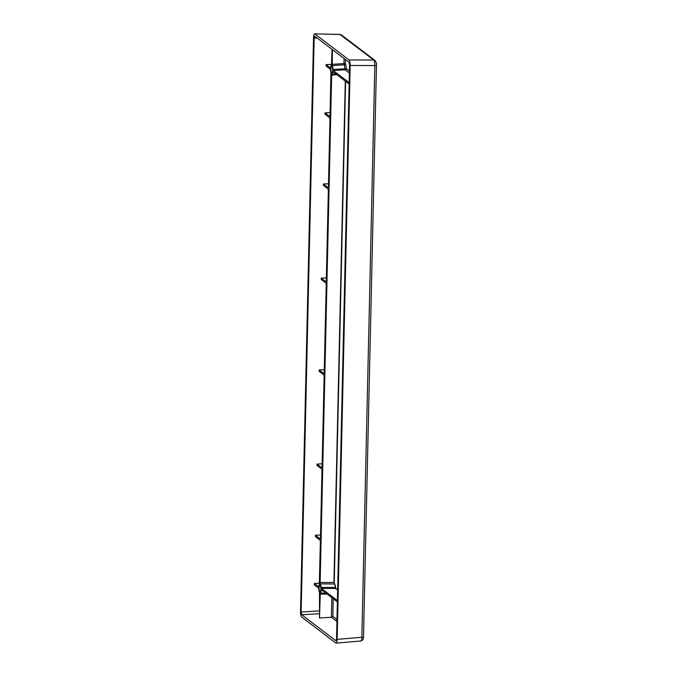 <?xml version="1.0" encoding="UTF-8"?>
<svg xmlns="http://www.w3.org/2000/svg" width="677" height="677" viewBox="0 0 677 677"><rect width="100%" height="100%" fill="white"/><g stroke="black" fill="none" stroke-linecap="round" stroke-linejoin="round"><path stroke-width="1.02" d="M331.705 72.854A3.283 0.855 88.2 0 1 330.918 69.316A3.283 0.855 88.2 0 1 331.679 66.363A3.283 0.855 88.2 0 1 331.848 66.431A3.283 0.855 88.2 0 1 332.635 69.943A3.283 0.855 88.2 0 1 331.891 72.921A3.283 0.855 88.2 0 1 331.705 72.854M319.933 591.673A3.283 0.855 88.2 0 1 319.146 588.135A3.283 0.855 88.2 0 1 319.908 585.182A3.283 0.855 88.2 0 1 320.077 585.25A3.283 0.855 88.2 0 1 320.864 588.762A3.283 0.855 88.2 0 1 320.111 591.74A3.283 0.855 88.2 0 1 319.933 591.673M337.408 600.533L321.431 588.372L321.16 587.475A4.688 1.219 -91.8 0 0 320.111 583.87L331.671 74.233A4.688 1.219 -91.8 0 0 331.942 74.326A4.688 1.219 -91.8 0 0 332.856 72.329L333.152 71.855L332.856 72.329L333.693 72.261M334.666 584.429L334.226 582.474L334.666 584.429M320.111 583.87L334.226 583.98A4.045 1.049 -91.8 0 1 334.362 584.048A4.045 1.049 -91.8 0 1 335.293 587.475L335.614 587.518A3.571 0.931 -91.8 0 0 334.785 584.488M335.987 588.905L335.293 587.475L321.16 587.475M301.646 617.052C300.893 616.265 300.52 614.428 300.529 611.534L313.553 37.616C313.671 34.815 314.12 33.596 314.881 33.96L349.061 59.948C349.814 60.735 350.187 62.572 350.178 65.457L337.154 639.384C337.028 642.185 336.587 643.404 335.826 643.04L301.646 617.052M314.636 33.85L340.125 34.485A2.344 2.217 -52.8 0 1 341.394 34.916L339.905 34.4L373.721 60.033C374.508 60.862 374.88 62.699 374.838 65.542A2.344 0.465 1.3 0 0 376.471 65.136L376.471 65.136C376.869 64.087 376.37 62.529 374.982 60.465L341.394 34.916M301.138 612L314.162 38.081L314.83 36.253L349.01 62.242L349.569 65L336.545 638.91L335.877 640.747L301.697 614.758L301.138 612L319.307 610.916M363.414 636.718A2.344 0.465 -178.7 0 1 363.498 636.845A2.344 0.465 -178.7 0 1 361.856 637.252C361.78 639.977 361.34 641.195 360.536 640.907M333.236 598.756L332.839 616.324L331.408 617.272L319.519 617.999L319.51 592.51A4.688 1.219 -91.8 0 1 318.816 589.049L318.545 588.051L314.306 584.826L314.34 583.456L318.571 586.671L318.884 586.113A4.688 1.219 -91.8 0 1 319.299 584.336L320.382 541.575L320.103 540.195L315.397 536.624L315.431 535.245L320.136 538.824L320.466 537.902L321.998 470.413L321.719 469.034L317.014 465.454L317.048 464.075L321.753 467.655L322.083 466.741L324.139 376.294L323.86 374.914L319.155 371.334L319.18 369.955L323.885 373.535L324.215 372.621L326.221 284.467L325.942 283.088L321.236 279.508L321.27 278.129L325.975 281.708L326.306 280.794L328.353 190.347L328.074 188.968L323.369 185.388L323.403 184.009L328.108 187.588L328.438 186.674L329.97 119.177L329.691 117.798L324.985 114.218L325.019 112.847L329.724 116.419L330.054 115.505L330.918 72.574A4.688 1.219 -91.8 0 1 330.588 70.23L330.317 69.232L326.077 66.016L326.111 64.637L330.351 67.852L330.655 67.294A4.688 1.219 -91.8 0 1 331.485 65L332.052 49.353M349.163 82.628L333.262 70.543L332.991 69.443A4.688 1.219 -91.8 0 0 332.263 65.593L332.415 49.624M330.478 67.844L330.655 67.294M318.706 586.663L318.884 586.113M319.519 617.999L320.297 593.111A4.688 1.219 -91.8 0 0 321.16 590.462L321.482 589.819L321.16 590.462L322.337 590.471M321.482 589.819L337.383 601.904M349.137 84.007L333.152 71.855M331.341 75.147L336.85 74.673M319.832 582.491L334.226 582.474L345.6 81.316L334.243 582.499L335.851 588.575L337.654 589.946M321.431 588.372L335.564 588.465L335.293 587.475M330.122 112.585L325.019 112.847M331.705 64.349L326.111 64.637M319.442 583.193L314.34 583.456M320.534 534.982L315.431 535.245M322.15 463.821L317.048 464.075M324.283 369.701L319.18 369.955M326.365 277.875L321.27 278.129M328.506 183.746L323.403 184.009M325.891 593.17L320.297 593.111M345.473 59.551L345.372 63.782L343.967 63.587L344.161 64.814A5.221 1.354 88.2 0 1 344.923 68.792L332.991 69.443M349.383 73.023L345.185 69.833L344.923 68.792L346.302 68.648A6.389 1.659 88.2 0 0 345.372 63.782A1.168 0.956 155.6 0 1 344.161 64.814L332.263 65.593M344.085 58.501L343.967 63.587L332.085 64.349M333.262 70.543L345.185 69.833A1.168 1.109 127.2 0 0 346.302 68.648L349.425 71.026M374.982 60.465A2.344 2.217 -52.8 0 0 373.721 60.033L349.061 59.948M337.154 639.384L361.856 637.252L374.838 65.542L350.178 65.457M336.232 643.125L360.824 641.001C363.515 640.374 363.651 636.964 363.498 636.845L376.471 65.136M331.848 597.698L331.408 617.272L336.934 621.478M301.697 614.758L319.248 613.709M345.295 81.088L333.913 582.575M335.564 588.465L337.654 590.048M332.839 616.324L336.985 619.472M314.162 38.081L317.276 38.115M327.135 594.118L320.06 594.034M339.905 34.4L314.712 33.867M335.987 74.013L331.942 74.326"/></g></svg>

